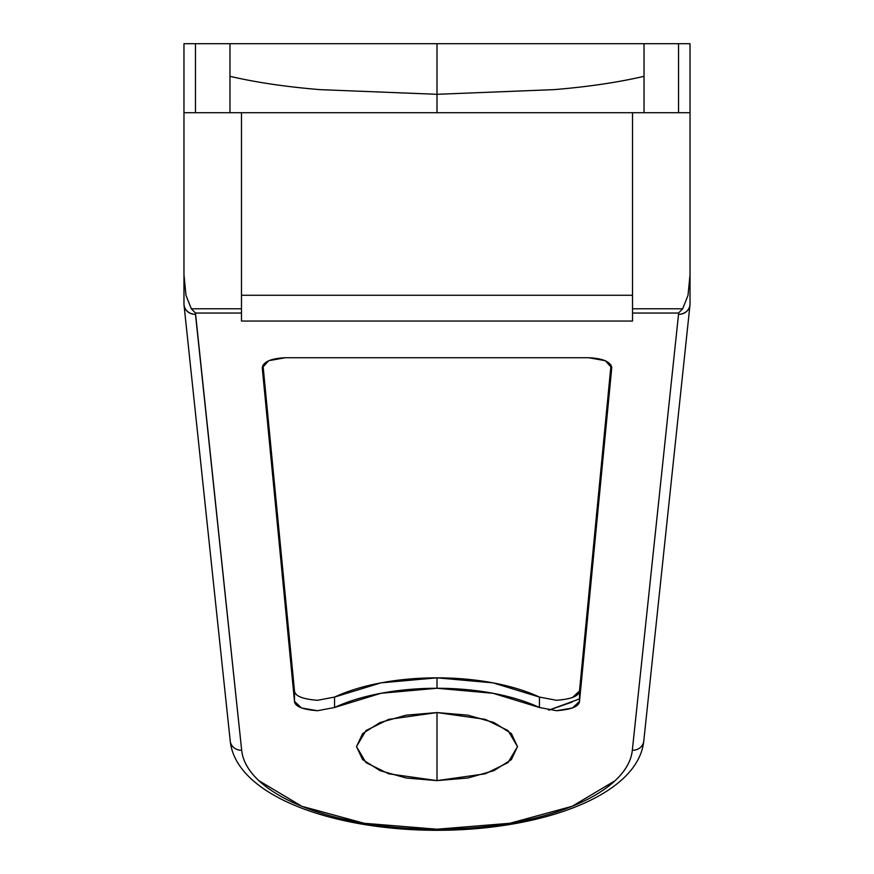 <?xml version="1.0" encoding="UTF-8"?>
<svg xmlns="http://www.w3.org/2000/svg" width="874" height="874" viewBox="0 0 874 874"><rect width="100%" height="100%" fill="white"/><g stroke="black" fill="none" stroke-linecap="round" stroke-linejoin="round"><path stroke-width="1.31" d="M678.53 314.334A11.504 10.412 6 0 0 686.33 311.712L686.254 311.636A11.504 10.422 180 0 1 678.53 314.334L632.328 750.285A195.525 82.637 0 0 1 437 829.218L437 830.3L437 829.218L364.207 823.286L301.869 806.309L258.977 780.755C248.566 771.076 242.797 760.915 241.672 750.285L195.47 313.045L241.475 313.045L241.475 321.042L632.525 321.042L632.525 313.045L678.53 313.045L678.53 314.334A11.504 10.422 -0 0 0 686.254 311.636L686.33 311.712A11.504 10.412 -174 0 1 678.53 314.334L632.328 750.285C631.203 760.915 625.434 771.076 615.023 780.755L572.131 806.309L509.793 823.286L437 829.218A195.525 82.637 0 0 1 241.672 750.285L195.47 314.334A11.504 10.412 174 0 1 187.67 311.712L187.746 311.636A11.504 10.422 180 0 1 183.966 303.912A11.504 4.862 180 0 0 183.977 304.13A11.504 4.862 0 0 1 183.966 303.912L183.966 43.7L183.966 112.713L644.029 112.713L644.029 43.7L437 43.7L437 94.305L553.898 89.64C587.852 86.854 617.896 82.407 644.029 76.322C617.896 82.418 587.863 86.854 553.898 89.64L437 94.305L437 112.713L690.034 112.713L690.034 43.7L183.966 43.7L229.971 43.7L229.971 112.713L437 112.713L437 94.305L320.135 89.651C286.159 86.854 256.104 82.418 229.971 76.322L229.971 112.713L195.47 112.713L195.47 43.7L195.47 112.713L183.966 112.713L183.966 303.912A11.504 10.422 0 0 0 187.746 311.636A11.504 10.422 0 0 0 195.47 314.334L195.47 313.045L241.475 313.045L241.475 308.784L191.319 308.784L195.47 313.045L191.319 308.784L241.475 308.784L241.475 112.713L241.475 321.042L632.525 321.042L632.525 313.045L678.53 313.045L682.681 308.784L632.525 308.784L632.525 313.045L632.525 112.713L632.525 308.784L682.681 308.784L678.53 313.045L678.53 314.334M183.988 304.523A11.504 10.412 -6 0 0 184.043 305.201A11.504 10.412 -6 0 0 187.67 311.712A11.504 10.412 174 0 1 184.043 305.223M643.821 740.081A11.504 10.412 -174 0 1 643.756 741.163A11.504 10.412 -174 0 1 632.328 750.285A11.504 10.412 6 0 0 643.756 741.163M556.552 700.293L539.444 697.081A138.016 58.329 180 0 0 437 677.842L437 688.264A138.016 58.329 0 0 1 539.444 707.503L539.444 697.081L556.519 700.293C571.367 699.134 579.025 696.032 579.506 690.963L579.506 701.385L611.745 367.856L605.365 360.722L588.77 357.739L285.23 357.739L268.635 360.722L262.255 367.856L294.494 701.385L301.552 708.006L317.481 710.715L334.556 707.503L380.944 693.29L437 688.264L493.056 693.29L539.444 707.503L556.519 710.715L572.448 708.006L579.506 701.385C579.025 706.454 571.367 709.568 556.519 710.715M437 712.561L485.31 719.368L508.034 730.577L517.506 746.593L508.034 762.598L485.31 773.807L437 780.613L437 712.561L406.192 715.161L380.07 722.536L362.623 733.57L356.494 746.593L362.623 759.615L380.07 770.649L406.192 778.024L437 780.613L467.808 778.024L493.93 770.649L511.377 759.615L517.506 746.593L511.377 733.57L493.93 722.536L467.808 715.161L437 712.561L437 780.613L388.69 773.807L365.966 762.598L356.494 746.593L365.966 730.577L388.69 719.368L437 712.561M548.741 710.18L572.131 702.073M690.034 303.912L690.034 43.7L678.53 43.7L678.53 112.713L644.029 112.713L644.029 43.7L678.53 43.7L678.53 112.713L690.034 112.713L690.034 274.698L688.013 295.357L682.681 308.784L688.013 295.357L690.034 274.698L690.034 303.912A11.504 4.862 -0 0 1 690.023 304.13A11.504 4.862 180 0 0 690.034 303.912A11.504 10.422 180 0 1 686.254 311.636A11.504 10.422 -0 0 0 690.034 303.912L689.957 305.212A11.504 10.412 6 0 0 690.012 304.523M191.319 308.784L185.987 295.357L183.966 274.698L185.987 295.357L191.319 308.784M241.475 295.27L632.525 295.27L241.475 295.27M334.556 707.503A138.016 58.329 0 0 1 437 688.264L437 677.842A138.016 58.329 180 0 0 334.556 697.081L334.556 707.503L317.481 710.715C302.633 709.568 294.975 706.454 294.494 701.385L262.255 367.856C263.271 361.792 270.94 358.416 285.23 357.739L588.77 357.739C603.06 358.416 610.729 361.792 611.745 367.856L611.745 367.058M294.494 690.973L294.494 701.385L294.494 690.963L262.976 364.993L294.494 690.963C294.975 696.032 302.633 699.134 317.481 700.293L317.448 700.293M572.426 697.583L579.506 690.963L611.024 364.993L579.506 690.963L579.506 701.385L611.767 367.462M539.444 697.081L493.056 682.867L437 677.842L380.944 682.867L334.556 697.081L317.481 700.293M437 94.305L437 43.7L229.971 43.7L229.971 76.322C256.115 82.418 286.169 86.854 320.135 89.651L437 94.305M548.697 710.169L579.506 698.927M689.957 305.223A11.504 10.412 -174 0 1 686.33 311.712A11.504 10.412 6 0 0 689.957 305.201M230.179 740.081A11.504 10.412 -6 0 0 230.244 741.163A11.504 10.412 -6 0 0 241.672 750.285A11.504 10.412 174 0 1 230.244 741.163A11.504 10.412 174 0 1 230.179 740.081M187.746 311.636L187.67 311.712A11.504 10.412 -6 0 0 195.47 314.334A11.504 10.422 180 0 1 187.746 311.636M184.043 305.212L183.966 303.912M184.032 305.124L230.233 741.076C235.882 795.384 332.109 830.3 437 830.3C541.891 830.3 638.118 795.384 643.767 741.076L689.968 305.124"/></g></svg>
